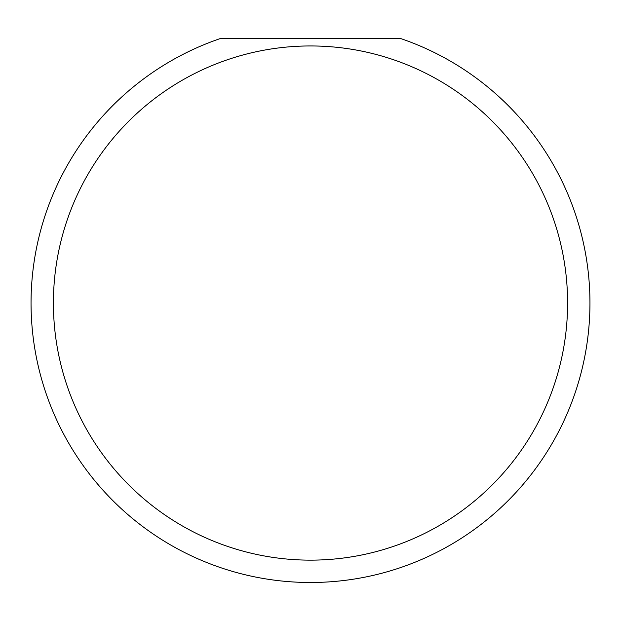<?xml version="1.0" encoding="UTF-8"?>
<svg xmlns="http://www.w3.org/2000/svg" width="621" height="621" viewBox="0 0 621 621"><rect width="100%" height="100%" fill="white"/><g stroke="black" fill="none" stroke-linecap="round" stroke-linejoin="round"><path stroke-width="0.93" d="M567.594 303.048A257.094 257.094 0 0 0 310.5 45.954A257.094 257.094 0 0 0 53.406 303.048A257.094 257.094 0 0 0 310.5 560.142A257.094 257.094 0 0 0 567.594 303.048M400.545 38.502A279.45 279.45 0 0 1 310.5 582.498A279.45 279.45 0 0 1 220.455 38.502L400.545 38.502"/></g></svg>
